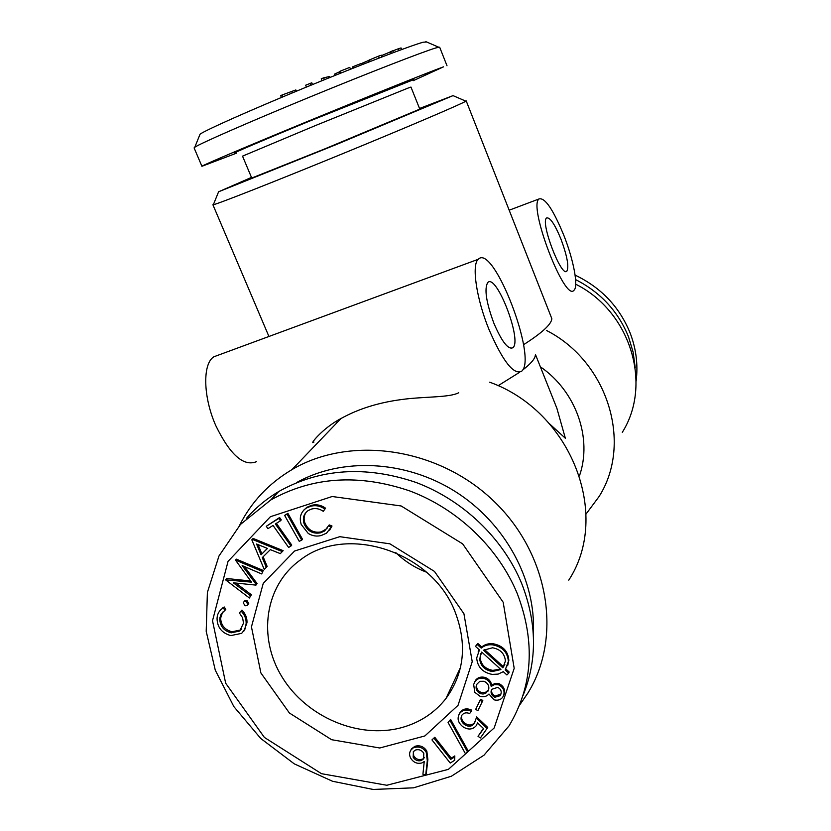 <?xml version="1.0" encoding="UTF-8"?>
<svg xmlns="http://www.w3.org/2000/svg" width="831" height="831" viewBox="0 0 831 831"><rect width="100%" height="100%" fill="white"/><g stroke="black" fill="none" stroke-linecap="round" stroke-linejoin="round"><path stroke-width="1.25" d="M488.981 329.471C476.34 298.568 471.426 264.549 478.292 259.272C493.437 242.943 538.062 359.137 521.536 371.322C513.537 375.03 502.693 361.09 488.981 329.471M256.623 461.62C243.732 466.929 230.145 454.973 215.852 425.752C203.024 397.052 202.452 363.594 213.899 356.769L218.833 354.951M313.941 442.082C308.54 445.987 322.075 428.412 340.99 418.523C358.286 408.914 378.427 402.599 401.415 399.566C423.27 396.439 449.488 397.789 458.702 392.741M563.948 235.63C573.619 260.061 578.636 286.612 573.982 290.268C564.893 302.546 527.83 205.943 539.059 198.941C544.907 197.269 553.207 209.495 563.948 235.63M465.381 100.967L465.859 101.174C462.503 103.584 406.91 127.351 340.305 154.659C273.7 181.979 217.431 204.094 213.349 204.727L213.546 204.249M466.191 100.863L551.836 318.689C551.472 324.246 542.03 332.93 523.509 344.73M263.126 556.78L267.146 566.43L264.248 569.453L251.814 539.807L253.112 538.426L283.153 550.673L280.327 553.623L270.345 549.644L262.264 557.632L266.325 567.396M251.814 539.807L253.112 538.426M421.899 762.941C417.172 764.105 413.433 762.505 410.691 758.152C409.132 755.161 409.247 752.439 411.002 749.967L415.001 746.269C419.946 744.96 423.883 746.57 426.822 751.099L427.872 759.461L426.293 773.588L425.721 774.845L422.917 774.263L424.236 761.539L421.899 762.941M361.495 64.88L360.955 63.561L353.31 66.542L352.437 66.968L352.957 68.256M250.536 595.754L249.393 598.008L225.585 579.851L251.513 582.147L235.474 560.084L262.845 571.603L261.661 573.93L242.133 565.579L256.26 584.525L255.958 585.117L233.303 582.791L250.536 595.754L251.378 594.757L249.393 598.008M219.768 619.095C220.101 626.294 223.892 630.864 231.163 632.817L239.702 631.02L243.514 623.146L242.579 617.724L239.359 612.914L241.115 611.086C244.709 614.815 246.381 619.033 246.132 623.769L244.968 629.15L241.676 633.347L230.8 635.58C221.908 633.108 217.327 627.467 217.047 618.648C217.171 614.525 218.792 611.252 221.887 608.853L223.342 607.97L224.931 610.38L221.191 613.953L219.903 617.734L219.768 619.095L220.641 618.077C220.973 625.265 224.765 629.836 232.015 631.778L240.543 629.981L241.717 628.922M414.42 747.495C419.364 746.186 423.311 747.796 426.251 752.335L426.822 751.099M426.251 752.335L427.3 760.708L425.721 774.845M382.042 56.892L381.367 55.199L378.479 56.176L379.216 57.983M378.479 56.176L369.577 59.874L370.221 61.463M480.557 699.297L482.811 700.429L482.312 701.613L477.908 710.578L475.664 709.435L480.557 699.297L475.664 709.435M480.058 700.471L482.312 701.613M421.317 760.521L423.571 758.9L423.8 753.281C421.753 750.185 419.032 749.084 415.635 749.978L413.423 751.556L413.163 757.218C415.199 760.303 417.92 761.404 421.317 760.521L424.319 757.415M413.776 79.579L307.19 122.064C261.318 140.99 230.062 154.379 235.277 152.79M408.073 88.076L315.042 125.72L242.527 156.145L251.741 178.042L324.609 148.967L419.79 109.121L410.961 87.068L408.073 88.076M484.909 678.709C488.514 680.215 490.602 682.791 491.194 686.427L494.487 684.567L498.507 684.765C503.067 687.112 504.812 690.53 503.763 695.038L502.838 697.032C500.75 699.879 497.8 700.803 493.988 699.806L488.971 694.02C486.644 696.534 483.663 697.292 480.048 696.285L474.781 692.316L473.67 684.432L475.207 681.191C477.648 678.397 480.879 677.566 484.909 678.709L485.408 677.556C489.002 679.062 491.09 681.638 491.672 685.263L494.964 683.414L498.984 683.612C503.524 685.949 505.279 689.366 504.22 693.864L503.742 695.09M477.295 644.534L481.222 648.118C484.348 645.49 488.14 644.399 492.586 644.846C502.371 646.726 507.637 652.252 508.385 661.434L505.175 670.015L508.717 673.152L506.889 674.949L503.274 671.666L498.185 674.097L492.295 674.429C482.666 672.528 477.472 667.054 476.693 657.996L479.414 649.946L475.488 646.393L477.794 643.433L481.72 647.017C484.847 644.389 488.628 643.298 493.074 643.745C502.838 645.614 508.094 651.13 508.842 660.302L507.637 665.776M481.222 648.118L481.72 647.017M244.2 601.582L244.854 600.699L246.963 600.47L248.739 603.462L247.763 604.864M246.121 601.478L247.898 604.469L247.202 605.529L245.052 605.789L243.286 602.807L244.013 601.706L246.121 601.478L246.963 600.47M287.9 513.34L302.494 539.226L301.726 540.16L299.243 541.303L284.618 515.397L287.9 513.34L287.1 514.233L301.726 540.16M331.278 526.947L326.573 533.149L321.306 535.476C316.84 536.691 312.487 536.016 308.259 533.46L301.217 524.465C299.067 517.578 300.718 512.145 306.172 508.156L310.69 506.256C315.635 504.968 320.351 505.902 324.838 509.071L323.28 511.314C319.603 508.769 315.759 507.99 311.718 508.998L308.176 510.535C303.699 513.828 302.359 518.305 304.177 523.987C307.543 531.206 312.996 534.156 320.537 532.816L324.547 531.019L328.505 525.826L331.278 526.947L332.016 526.023L329.627 530.147M239.359 612.914L241.956 610.079C245.55 613.787 247.223 618.015 246.973 622.741L243.919 631.02M241.115 611.086L241.956 610.079M478.022 736.308L483.642 728.673L477.565 722.897L476.194 725.754C472.642 729.68 468.279 730.054 463.085 726.876C457.891 722.783 456.77 718.264 459.73 713.33C462.659 709.84 466.492 709.175 471.239 711.357L469.629 713.569C466.461 712.25 463.916 712.749 461.974 715.076C460.104 718.67 461.039 721.9 464.799 724.746C468.591 727.011 471.717 726.637 474.189 723.635L476.714 716.893L487.735 727.447L480.411 737.949L478.022 736.308L483.403 728.444M476.215 718.098L487.257 728.673M247.898 604.469L248.739 603.462M280.473 520.788L281.273 519.884L279.6 517.516L266.273 526.293L278.79 518.409L280.473 520.788L275.373 523.987L290.964 546.019L288.627 547.463L273.046 525.452L267.946 528.661L266.273 526.293M450.08 720.602L467.469 751.826L467.978 750.58L450.62 719.407L448.065 722.492L450.62 719.407M467.469 751.826L465.433 753.696L448.065 722.492M413.319 80.659L443.536 66.833C430.676 71.393 370.46 95.523 308.55 121.025C246.568 146.536 200.79 166.034 201.912 166.293L236.347 153.236M284.618 515.397L287.1 514.233M312.508 84.575L311.781 82.799L305.652 85.219L306.41 87.078M419.53 108.477L453.03 95.627L336.181 144.594L218.584 191.784L251.471 177.408M353.31 66.542L353.85 67.893M635.227 367.863L633.129 352.188L628.537 336.877C618.222 311.428 600.574 292.335 575.603 279.6M451.233 758.132L454.817 755.919L454.702 760.272L450.225 763.045L431.964 739.902L434.769 737.263L451.233 758.132L450.703 759.378L454.287 757.166L454.817 755.919M475.488 646.393L477.794 643.433M244.428 566.555L257.091 583.549L255.958 585.117M256.26 584.525L257.091 583.549M636.13 381.128C638.166 364.882 636.182 348.875 630.168 333.106C619.5 306.888 601.145 287.568 575.104 275.123M369.577 59.874L368.58 60.403L369.172 61.878M505.892 669.09L509.174 672.009L508.717 673.152M493.905 323.311C486.187 302.359 484.13 288.773 487.724 282.561C496.387 272.88 522.512 340.772 512.872 347.722C508.156 349.841 501.831 341.697 493.905 323.311M304.177 523.987L304.946 523.073C308.311 530.292 313.754 533.232 321.275 531.892L327.04 528.537M320.537 532.816L321.275 531.892M401.685 49.517L401.051 47.938L398.423 48.738L399.109 50.473M296.574 91.14L295.836 89.945L282.208 94.952L280.67 95.648L281.429 97.466M303.834 510.057L306.94 507.274L311.448 505.373C316.393 504.085 321.098 505.019 325.575 508.188L323.28 511.314M310.69 506.256L311.448 505.373M340.876 73.066L340.118 71.217L349.768 67.384L350.505 69.222M306.275 512.114C303.938 515.345 303.502 519.001 304.946 523.073M491.672 689.595C491.163 692.493 492.378 694.654 495.349 696.087L500.989 693.958C501.737 691.06 500.636 688.878 497.717 687.382L491.89 689.263L491.214 690.665L491.609 689.699M479.612 658.225C480.245 665.621 484.483 670.056 492.336 671.541L500.927 669.537L481.7 652.055L480.11 657.103C480.744 664.478 484.972 668.913 492.814 670.399L500.376 669.038M622.294 432.338C652.626 384.348 630.563 311.5 575.727 284.212M491.214 690.665C490.643 693.594 491.859 695.796 494.871 697.261L495.349 696.087M231.163 632.817L232.015 631.778M586.011 514.098L599.016 496.616C632.838 443.567 608.084 361.88 546.528 330.478M335.786 421.618L337.22 422.449M296.407 482.676C341.738 457.185 405.414 460.073 455.378 491.609C505.31 523.166 536.348 580.433 533.294 633.627M324.443 79.703L323.675 77.823L329.543 76.514L329.938 77.47M252.271 539.35L282.353 551.618M267.457 548.439L256.561 544.014L261.048 554.796L267.457 548.439M368.611 60.486L362.264 63.187L362.752 64.382M362.264 63.187L361.049 63.79M282.208 94.952L282.976 96.812M323.675 77.823L321.244 78.81L322.013 80.69M398.423 48.738L392.876 50.868M261.048 554.796L267.364 548.408M225.783 579.477L226.655 578.501L250.65 580.994M480.765 653.53L480.11 657.103M393.541 52.54L392.824 50.743L390.736 51.595L391.432 53.329M390.736 51.595L390.03 52.021L390.663 53.62M484.473 649.52L503.316 666.68L504.874 664.312M474.48 682.365L475.716 680.038C478.147 677.244 481.378 676.413 485.408 677.556M476.36 685.398C475.457 689.096 476.911 691.859 480.734 693.688L483.06 694.041L485.751 693.283L488.618 689.792C489.438 686.011 487.922 683.175 484.047 681.285L479.819 681.316L476.859 684.245C475.955 687.933 477.42 690.696 481.232 692.524L485.221 692.545L488.597 689.855M480.734 693.688L481.232 692.524M492.336 671.541L492.814 670.399M295.836 89.945L296.366 91.223M278.79 518.409L279.6 517.516M431.964 739.902L434.769 737.263M426.677 41.997L423.239 42.204C410.992 45.466 359.459 65.192 304.624 87.806C249.767 110.43 205.07 130.353 200.053 134.196L199.689 135.089M262.845 571.603L261.661 573.93M340.118 71.217L339.422 71.58L340.149 73.357M328.505 525.826L329.242 524.912L332.016 526.023M235.474 560.084L236.336 559.138L263.666 570.637M494.871 697.261L500.189 695.692L500.989 693.947M220.454 610.068L224.214 606.962L225.793 609.362L224.931 610.38M223.342 607.97L224.214 606.962M413.163 757.218L413.755 755.971C415.78 759.056 418.502 760.157 421.899 759.274M390.03 52.021L381.533 55.615M339.526 71.84L334.685 74.032L335.215 75.341M334.685 74.032L334.737 75.538M491.194 686.427L491.672 685.263M503.181 602.257L514.192 668.321L494.175 727.956L448.397 769.361L386.799 785.264L321.483 773.682L264.383 737.419L225.668 683.217L212.518 620.726L228.058 561.351L270.407 516.716L332.182 496.512L401.165 505.975L462.659 543.879L503.181 602.257M222.604 612.115L220.641 618.077M235.807 583.05L251.378 594.757M463.927 613.714L472.226 661.694L458.037 705.332L424.859 735.954L379.746 747.993L331.6 739.704L289.396 712.998L260.882 672.944L251.45 626.865L263.24 583.372L294.579 551.026L339.786 536.681L389.905 543.827L434.457 571.416L463.927 613.714M410.566 750.622L411.594 748.741L415.001 746.269M458.992 714.504L460.26 712.136C463.179 708.646 467.012 707.991 471.748 710.162L471.239 711.357M461.683 715.512C461.091 718.711 462.306 721.381 465.308 723.541C469.1 725.795 472.226 725.421 474.698 722.43L475.436 721.183M478.116 651.971L479.238 649.79M276.38 523.353L291.743 545.074L290.964 546.019M324.838 509.071L325.575 508.188M503.763 695.038L504.22 693.864M454.287 757.166L454.702 760.272M258.026 544.617L261.879 553.851M535.569 354.775L556.884 408.291L565.35 438.249L549.353 423.654M535.309 355.356C534.946 358.919 530.687 363.843 522.522 370.138M519.583 372.309L498.07 385.74M498.507 684.765L498.984 683.612M492.586 644.846L493.074 643.745M464.799 724.746L465.308 723.541M474.189 723.635L474.698 722.43M310.264 83.329L311.023 85.178M561.029 239.286C567.158 255.99 569.11 266.606 566.887 271.114C561.517 278.125 540.077 222.137 546.58 217.992C549.935 216.974 554.755 224.069 561.029 239.286M239.515 525.472C251.232 502.08 268.714 483.465 291.972 469.619C349.996 435.195 437.293 447.307 492.939 500.314C548.875 553.03 562.774 636.806 527.851 693.127L519.562 705.166M489.656 382.187C571.344 411.397 611.273 515.241 568.768 580.152M459.73 713.33L460.26 712.136M502.848 667.823L505.425 661.05C504.687 653.665 500.387 649.24 492.523 647.785L483.507 650.206L502.848 667.823L503.316 666.68M246.132 623.769L246.973 622.741M426.469 572.175C414.908 567.76 404.676 561.237 395.795 552.625M508.385 661.434L508.842 660.302M447.005 65.774L439.661 47.19L436.036 47.886C423.322 51.605 367.634 73.232 308.01 97.798C248.355 122.365 199.98 143.586 194.797 147.222L194.101 147.897L201.912 166.293M434.208 738.489L450.703 759.378M413.267 751.775L413.755 755.971M579.456 475.862C592.607 438.259 576.08 391.245 540.358 366.793M246.464 518.336C255.647 507.824 266.398 498.891 278.728 491.536C319.987 468.445 365.713 465.402 415.874 482.396C463.002 500.023 503.098 538.343 521.671 583.476C536.971 622.731 537.408 660.105 522.99 695.589M517.277 593.614C535.6 641.875 532.858 685.949 509.05 725.858L483.995 755.192L451.399 776.227L413.589 787.819L373.098 789.45L332.514 781.254L294.299 763.876L260.747 738.479L233.854 706.61L215.271 670.16L206.202 631.311L207.386 592.43L218.969 556.001L240.46 524.434L270.709 500.013C312.518 476.662 358.888 473.639 409.818 490.955C457.652 508.894 498.392 547.826 517.277 593.614M455.056 611.824C467.375 644.181 464.352 673.068 445.987 698.476C434.675 712.863 419.884 722.575 401.622 727.634C358.525 739.351 306.442 716.997 282.125 677.12C257.527 637.408 264.663 585.855 300.043 560.187C345.987 523.623 431.985 551.306 455.056 611.824M427.3 760.708L427.872 759.461M291.65 91.431L292.273 92.927M478.292 259.272L213.899 356.769M539.059 198.941L509.351 210.139M268.932 336.472L212.902 204.748M424.153 757.654L423.571 758.9M244.854 600.699L244.013 601.706M306.94 507.274L306.172 508.156M240.543 629.981L239.702 631.02M475.716 680.038L475.207 681.191M488.264 690.384L487.776 691.558M500.657 694.508L500.189 695.692M222.76 607.845L221.887 608.853M218.584 191.784L213.349 204.727M453.03 95.627L465.859 101.174M411.594 748.741L411.002 749.967M340.99 418.523L291.972 469.619M503.981 665.818L503.524 666.961M512.872 347.722L511.075 348.345M278.728 491.536L270.709 500.013M566.887 271.114L565.942 271.446M325.295 530.095L324.547 531.019M200.053 134.196L194.797 147.222M425.794 41.612L438.685 47.19M460.53 667.376L445.987 698.476"/></g></svg>
